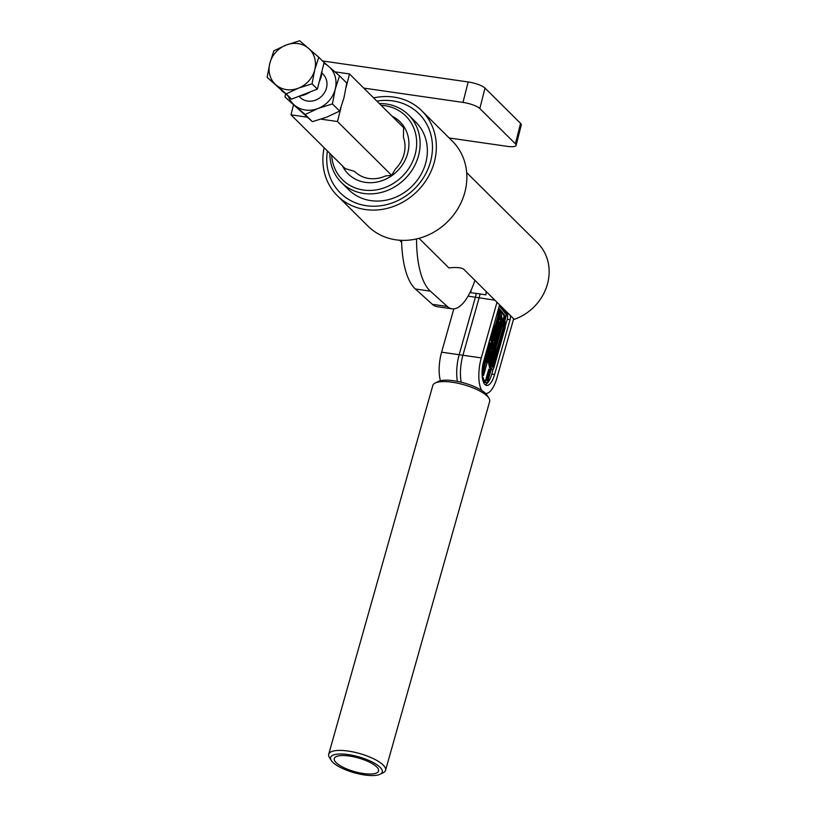 <?xml version="1.0" encoding="UTF-8"?>
<svg xmlns="http://www.w3.org/2000/svg" width="815" height="815" viewBox="0 0 815 815"><rect width="100%" height="100%" fill="white"/><g stroke="black" fill="none" stroke-linecap="round" stroke-linejoin="round"><path stroke-width="1.22" d="M485.669 393.462L485.577 393.451A25.937 9.76 98.2 0 0 485.669 393.462A25.937 9.76 98.2 0 0 497.038 377.62L513.644 318.787M496.997 302.253L481.288 357.907A25.937 9.76 98.2 0 0 481.736 390.466M461.198 382.225A26.966 10.147 -81.8 0 1 463.002 354.922L479.179 297.607A15.23 5.725 98.2 0 0 480.025 293.92L470.642 292.677A15.556 5.848 98.2 0 0 470.968 290.476M440.416 380.758A25.937 9.76 -81.8 0 1 441.598 352.182L453.823 308.875M457.398 381.4A26.966 10.147 -81.8 0 1 459.253 354.382L475.44 297.068A15.23 5.725 98.2 0 0 476.276 293.38M486.311 291.658A15.556 5.848 -81.8 0 1 485.862 294.877L480.025 293.92M499.259 324.839L500.777 322.007L500.807 325.898L500.308 327.671L499.473 324.482L498.108 324.594L499.656 321.844M498.923 325.847L498.525 324.737M493.421 345.509L494.95 342.677L494.97 346.569L494.471 348.341L493.635 345.153L492.27 345.265L493.819 342.514M493.156 346.711L492.698 345.407M497.68 327.671L498.087 325.776L499.218 325.939L499.992 327.966L500.115 326.876L499.88 328.812L498.953 326.866L499.279 331.359L498.413 328.954L498.097 329.474L498.454 327.773L498.963 329.24L499.218 325.939M497.761 330.065L497.527 329.423M498.159 329.515L496.977 329.311L497.333 327.62L498.454 327.773M498.24 335.189L497.67 335.597L497.181 332.877L497.802 330.075L498.709 332.551L498.851 331.491L498.811 333.162L498.322 332.805L498.24 335.189L496.416 335.22M496.549 335.434L496.213 331.562L496.681 329.912L497.802 330.075M495.286 332.703L496.07 332.815L497.089 337.135L497.649 337.135L496.967 339.539L496.396 336.595L495.591 339.447L496.254 341.2L496.62 340.772L495.928 343.197L494.899 338.938L494.338 338.938L495.031 336.503L495.51 339.234L496.315 336.391L495.734 334.873L495.367 335.301L496.06 332.714L497.181 332.877M497.761 331.226L497.344 331.725L496.213 331.562L497.68 331.216M494.99 336.921L494.878 335.342M496.967 339.539L495.846 339.376L495.744 337.777M494.766 342.911L493.849 338.989M492.759 350.47L491.893 351.275L491.71 347.506L492.566 346.742M491.965 351.346L493.024 351.438L492.841 347.669L491.71 347.506M490.589 355.9L490.406 352.131L491.262 351.357M488.694 360.943L489.907 360.006L489.917 358.254M490.345 358.315L491.027 355.625L491.15 360.312L489.53 362.043L489.01 358.284L489.958 354.291L490.467 355.574L489.469 356.522L489.245 359.405L489.825 361.096L491.038 360.169L490.712 357.612L490.345 358.315L489.194 358.091M489.214 357.917L489.846 355.656M488.399 361.88L489.856 362.247L488.338 361.789M489.051 365.283L489.907 362.247M491.241 357.53L491.628 356.155M492.708 352.335L492.932 351.53M496.019 340.589L496.345 339.447M497.058 336.931L497.415 335.658M499.137 329.576L499.361 328.761M499.636 317.31L500.777 322.007M489.846 339.346A1.905 0.713 98.2 0 0 490.335 340.741A1.905 0.713 98.2 0 0 491.18 339.58L495.051 325.878L495.714 326.703L482.602 373.158A1.976 0.744 98.2 0 0 482.918 375.858A1.976 0.744 98.2 0 0 483.804 374.656L487.329 362.166L486.8 359.588L500.522 310.994L503.008 323.158L489.295 371.752L488.766 369.164L486.321 377.814A1.976 0.744 98.2 0 0 486.637 380.513A1.976 0.744 98.2 0 0 487.523 379.311L496.06 349.054L496.722 349.89L492.433 365.089A1.63 0.611 98.2 0 0 492.698 367.321A1.63 0.611 98.2 0 0 493.421 366.332L504.332 327.681L504.078 320.224L505.249 316.047L499.401 308.722L497.863 314.172L496.62 315.364M489.163 341.76A4.085 1.538 98.2 0 0 490.019 342.901A4.085 1.538 98.2 0 0 490.253 342.891L482.062 371.895M482.358 377.916A4.146 1.559 98.2 0 0 482.612 378.017A4.146 1.559 98.2 0 0 483.407 377.64A4.146 1.559 98.2 0 0 484.467 380.34A4.146 1.559 98.2 0 0 485.271 379.963A4.146 1.559 98.2 0 0 486.331 382.673A4.146 1.559 98.2 0 0 488.185 380.136L491.537 368.237A3.81 1.436 98.2 0 0 492.382 369.48A3.81 1.436 98.2 0 0 494.084 367.157L505.229 327.681L504.964 320.224L506.482 314.875L499.31 305.9L497.415 312.542M489.55 367.677L501.999 323.555L500.267 315.069L487.808 359.191L489.55 367.677M488.888 342.738A4.085 1.538 98.2 0 0 488.898 342.738L490.019 342.901M489.112 342.769L482.755 365.314M482.643 379.495A4.146 1.559 98.2 0 0 483.346 380.177L484.467 380.34M484.161 380.299A4.146 1.559 98.2 0 0 485.21 382.51L486.331 382.673M491.241 369.317A3.81 1.436 98.2 0 0 491.262 369.317L492.382 369.48M505.188 326.611L507.266 319.266A4.085 1.538 98.2 0 0 507.083 313.979L500.471 305.707M499.677 304.912A4.238 1.599 98.2 0 0 499.218 306.155L483.743 360.984A17.849 6.714 98.2 0 0 486.474 385.403A17.849 6.714 98.2 0 0 494.583 374.543L510.058 319.724A4.238 1.599 98.2 0 0 510.353 315.517M485.17 384.751A17.696 6.652 98.2 0 0 491.791 374.095L493.218 369.012M495.123 325.969L499.391 310.831L500.522 310.994M482.46 375.083A1.976 0.744 98.2 0 0 482.674 374.493L486.015 361.076M486.209 362.003L487.329 362.166M489.876 339.937A1.905 0.713 98.2 0 0 490.06 339.427L493.931 325.715L495.051 325.878M492.28 366.251A1.63 0.611 98.2 0 0 492.301 366.169L503.212 327.518L502.947 320.061L504.128 315.884L500.624 311.493M500.186 310.953L499.147 309.649M504.128 315.884L505.249 316.047M502.947 320.061L504.078 320.224M503.212 327.518L504.332 327.681M486.178 379.739A1.976 0.744 98.2 0 0 486.392 379.148L488.521 371.64M489.295 371.752L488.134 371.406M501.144 323.433L501.999 323.555M489.958 354.291L489.224 354.189M490.426 355.737L489.815 355.656M491.038 360.169L489.907 360.006M491.251 359.028L490.131 358.865M490.304 358.193L489.204 358.04M491.027 355.625L490.457 355.544M489.01 358.284L488.104 358.152M489.367 356.389L488.633 356.287M489.774 355.279L488.949 355.157M489.897 355.004L489.031 354.882M489.907 354.464L489.173 354.362M490.793 356.033L491.914 356.196L491.537 352.294L492.382 351.52L492.576 355.259L491.017 355.961M491.537 352.294L490.406 352.131M491.058 351.214L492.382 351.52M492.026 355.432L492.066 352.141L492.026 355.432L492.535 355.055L491.761 354.943M492.841 347.669L493.686 346.895L493.88 350.633L493.218 351.571L492.097 351.418M492.362 346.599L493.686 346.895M493.33 350.807L493.37 347.526L493.33 350.807L493.839 350.43L493.065 350.318M494.603 338.5L493.523 338.948M496.254 341.2L495.989 340.589M497.282 337.553L497.018 336.931M495.632 334.863L494.552 335.291M496.315 336.391L495.184 336.228M495.367 335.301L494.583 335.189M496.926 339.407L495.805 339.244M497.038 338.908L495.917 338.745M497.048 338.551L495.917 338.388M495.928 343.197L495.153 343.084M495.887 343.074L495.102 342.962M496.009 342.565L494.888 342.402M496.009 342.208L494.888 342.045M495.836 341.587L494.715 341.424M494.338 338.938L493.554 338.826M495.031 336.503L494.247 336.391M498.851 331.491L498.281 331.41M497.639 330.849L496.518 330.686M498.26 333.141L497.425 331.797L497.822 334.782L498.26 333.141L497.354 333.019M500.104 328.588L498.984 328.679M499.055 325.908L498.087 325.776M500.115 326.876L499.575 326.805M499.279 331.359L498.21 331.206M498.097 329.474L496.977 329.311M493.391 345.428L492.27 345.265M493.768 344.093L492.647 343.93M493.595 342.361L494.95 342.677M494.532 347.669L493.982 347.587M494.481 343.125L493.768 344.46L494.685 346.976L495.163 344.939L494.247 343.237M495.163 344.939L494.033 344.776L493.615 343.146M499.228 324.757L498.108 324.594M499.605 323.423L498.485 323.26M500.318 322.455L499.605 323.789L500.522 326.306L501.001 324.268L500.074 322.567M501.001 324.268L499.87 324.105L499.452 322.475M471.141 290.099A15.556 5.848 -81.8 0 1 470.764 292.697M485.74 294.857A15.556 5.848 98.2 0 0 486.198 291.536M403.71 127.761L349.492 73.951L346.12 87.307M341.006 107.519L337.461 121.527L321.069 119.163M354.678 171.517L354.627 171.466A30.491 27.211 -45.2 0 0 354.657 171.496A30.491 27.211 -45.2 0 0 385.566 175.928L391.648 175.327L337.461 121.527M307.061 117.146L290.996 114.823L293.41 105.278M345.244 168.674L290.996 114.823M334.945 71.852L349.492 73.951M298.952 96.262L300.022 97.331A16.331 14.578 -45.2 0 0 315.191 100.265A16.331 14.578 -45.2 0 0 326.499 87.898A16.331 14.578 -45.2 0 0 323.035 74.145L321.864 72.993M322.007 70.834A24.501 21.862 134.8 0 1 321.263 76.345A24.501 21.862 134.8 0 1 319.266 81.663M310.26 91.871A24.501 21.862 134.8 0 1 299.349 96.109M283.62 92.289A24.501 21.862 134.8 0 1 281.542 90.496L281.491 90.445M285.474 93.888L285.005 97.067L312.41 121.69L326.784 117.126L339.672 111.095L332.428 103.902L318.064 108.466L305.177 114.508L312.41 121.69M285.005 97.067L305.177 114.508M332.428 103.902L335.24 89.151L339.529 75.866L346.762 83.059L343.961 97.81L339.672 111.095M339.529 75.866L323.514 61.96M323.901 63.315A25.856 23.075 -45.2 0 1 328.7 66.422A25.856 23.075 -45.2 0 1 335.24 89.151A25.856 23.075 134.8 0 1 318.064 108.466A25.856 23.075 -45.2 0 1 294.347 105.054A25.856 23.075 -45.2 0 1 288.408 96.425M318.787 57.264L324.105 62.541L317.381 89.1L291.556 99.145L286.238 93.868L298.453 88.152L312.064 83.823L314.722 69.856L318.787 57.264L299.676 40.75L286.065 45.08L273.85 50.795L269.796 63.376L267.137 77.354L286.238 93.868M317.381 89.1L312.064 83.823M291.556 99.145L267.137 77.354M308.528 48.309A24.501 21.862 134.8 0 1 314.722 69.856A24.501 21.862 134.8 0 1 298.453 88.152A24.501 21.862 134.8 0 1 275.99 84.913A24.501 21.862 -45.2 0 1 269.796 63.376A24.501 21.862 134.8 0 1 286.065 45.08A24.501 21.862 134.8 0 1 308.528 48.309M449.177 137.98L507.276 146.354A13.611 3.392 -165.8 0 0 516.119 145.365A13.611 3.392 -165.8 0 0 515.396 143.827L479.831 108.527A13.611 3.392 -165.8 0 0 462.991 102.405L363.745 88.091M462.991 102.405L468.167 81.958L322.506 60.952M515.396 143.827L520.571 123.381L485.007 88.081L479.831 108.527M468.167 81.958A13.611 3.392 14.2 0 1 485.007 88.081M520.571 123.381A13.611 3.392 14.2 0 1 521.284 124.919L516.119 145.365M341.444 182.54L348.677 189.722A47.637 42.512 -45.2 0 0 392.932 198.29A47.637 42.512 -45.2 0 0 425.919 162.205A47.637 42.512 -45.2 0 0 415.793 122.097L408.549 114.915A47.637 42.512 134.8 0 1 418.686 155.023A47.637 42.512 134.8 0 1 385.699 191.107A47.637 42.512 134.8 0 1 341.444 182.54A47.637 42.512 134.8 0 1 329.871 153.414M376.887 101.131A55.797 49.797 134.8 0 1 430.789 160.687A55.797 49.797 134.8 0 1 368.818 206.001A55.797 49.797 134.8 0 1 327.416 150.969M373.627 97.902A59.882 53.444 134.8 0 1 421.803 110.809L452.315 141.097A59.882 53.444 134.8 0 1 465.049 191.515A59.882 53.444 134.8 0 1 423.586 236.88A59.882 53.444 134.8 0 1 367.952 226.101L337.43 195.824A59.882 53.444 134.8 0 1 324.156 147.739M421.803 110.809A59.882 53.444 134.8 0 1 434.538 161.227A59.882 53.444 134.8 0 1 393.075 206.592A59.882 53.444 134.8 0 1 337.43 195.824M331.654 155.176A44.917 40.078 -45.2 0 0 370 190.445A44.917 40.078 -45.2 0 0 415.314 153.801A44.917 40.078 -45.2 0 0 381.125 105.339M391.648 175.327L395.418 169.051A30.491 27.211 -45.2 0 0 404.087 153.882A30.491 27.211 -45.2 0 0 403.425 137.378L403.608 127.66M342.524 165.975A36.746 32.794 -45.2 0 0 377.243 181.989A36.746 32.794 -45.2 0 0 407.826 152.721A36.746 32.794 -45.2 0 0 391.995 116.127M419.042 238.306L448.902 267.931C455.666 267.096 460.557 267.473 463.562 269.072L514.214 319.348A47.637 42.512 -45.2 0 0 547.711 283.09A47.637 42.512 -45.2 0 0 537.584 242.982L466.679 172.607M345.112 168.542L354.627 171.466M379.342 103.566A47.637 42.512 134.8 0 1 408.549 114.915M377.518 767.822A23.003 7.091 -164.2 0 0 353.842 756.84A23.003 7.091 -164.2 0 0 334.293 758.531A23.003 7.091 -164.2 0 0 335.332 761.74A23.003 7.091 -164.2 0 0 359.007 772.722A23.003 7.091 -164.2 0 0 378.557 771.031A23.003 7.091 -164.2 0 0 377.518 767.822M331.837 761.241A26.814 8.262 -164.2 0 0 355.167 773.007A26.814 8.262 -164.2 0 0 380.106 774.25A26.814 8.262 -164.2 0 0 381.012 768.321A26.814 8.262 -164.2 0 0 349.228 754.741A26.814 8.262 -164.2 0 0 331.287 760.466A26.814 8.262 -164.2 0 0 331.837 761.241M331.287 760.466L329.433 757.532A29.534 9.108 15.8 0 1 328.7 754.262A29.534 9.108 15.8 0 1 353.812 752.082A29.534 9.108 15.8 0 1 384.211 766.192A29.534 9.108 15.8 0 1 385.546 770.318A29.534 9.108 15.8 0 1 383.213 772.722L380.106 774.25M435.159 383.03L438.276 381.502A26.814 8.262 15.8 0 1 463.215 382.744A26.814 8.262 15.8 0 1 486.545 394.521A26.814 8.262 15.8 0 1 487.095 395.285L488.939 398.219A29.534 9.108 -164.2 0 0 488.338 397.374A29.534 9.108 -164.2 0 0 462.635 384.405A29.534 9.108 -164.2 0 0 435.159 383.03A29.534 9.108 -164.2 0 0 432.826 385.444L328.7 754.262M385.546 770.318L489.672 401.489A29.534 9.108 -164.2 0 0 488.939 398.219M474.982 280.411L473.423 284.557A54.442 20.477 -81.8 0 1 452.04 308.824L437.064 306.664A54.442 20.477 -81.8 0 1 432.337 304.311L415.375 288.999A81.663 30.726 -81.8 0 1 401.591 240.333M452.04 308.824A54.442 20.477 -81.8 0 1 447.313 306.471L430.351 291.159A81.663 30.726 -81.8 0 1 416.526 238.927M441.598 352.182L481.288 357.907M468.065 296.151L494.899 300.175M507.083 313.979L508.978 314.152M507.266 319.266L510.058 319.724M491.791 374.095L494.583 374.543M482.674 374.493L483.804 374.656M490.06 339.427L491.18 339.58M492.301 366.169L493.421 366.332M486.392 379.148L487.523 379.311M496.865 337.94L496.05 337.818M499.677 328.343L498.933 328.241M494.41 347.241L493.839 347.159M500.247 326.571L499.452 326.458M415.375 288.999L430.351 291.159M432.337 304.311L447.313 306.471M498.637 333.437L497.517 333.274M497.833 335.719L496.712 335.556M497.721 331.216L496.6 331.053M499.137 325.878L498.016 325.725M499.931 328.842L498.811 328.679M500.553 321.854L499.432 321.691M401.642 242.279L399.564 240.221"/></g></svg>
